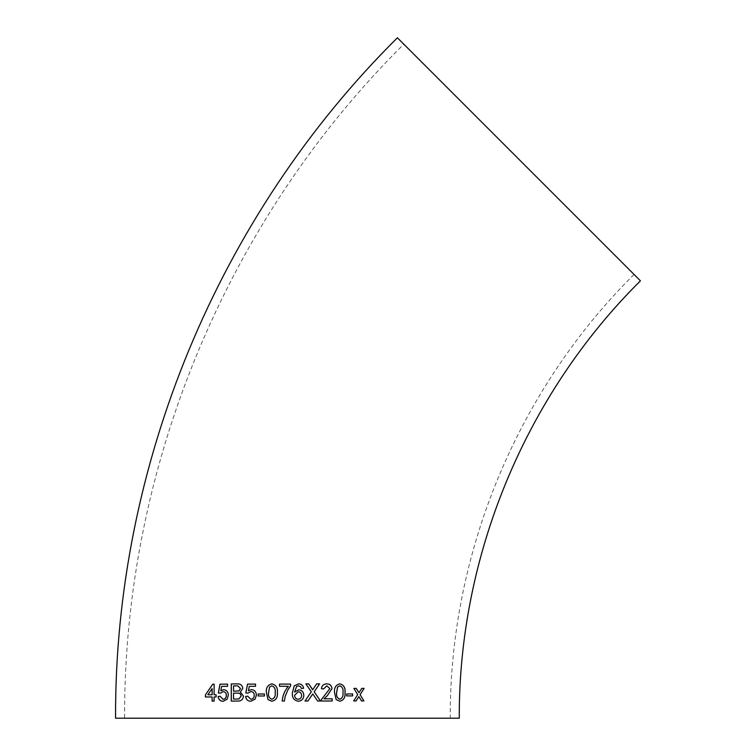 <?xml version="1.0" encoding="UTF-8"?>
<svg xmlns="http://www.w3.org/2000/svg" width="756" height="756" viewBox="0 0 756 756"><rect width="100%" height="100%" fill="white"/><g stroke="black" fill="none" stroke-linecap="round" stroke-linejoin="round"><path stroke-width="0.57" stroke-dasharray="3.78 2.83" d="M459.27 718.2L115.564 718.2M640.436 280.835L397.401 37.8M403.789 44.188L634.048 274.447L403.789 44.188C226.365 220.176 123.587 468.304 124.598 718.2L450.236 718.2L124.598 718.2M212.115 701.143L214.175 701.133L214.175 696.956L216.178 696.947L216.178 694.745L214.109 694.755M214.175 694.755L214.203 684.189M212.19 696.956L205.452 696.985M212.2 688.584L207.928 694.783M223.067 701.313L227.159 699.224L228.397 695.199C228.246 691.872 226.687 690.03 223.719 689.661L223.691 689.661M220.875 690.814L221.64 686.363M221.697 686.363L227.547 686.344M227.613 686.353L227.613 684.152M220.421 693.195L223.143 691.645M223.114 699.338L220.213 696.267M231.241 701.077L237.431 701.067C240.984 701.294 243.007 699.65 243.498 696.144L240.38 692.042L242.856 688.347C242.289 685.201 240.474 683.717 237.412 683.906L237.365 683.906M237.715 683.915L231.27 683.915M237.828 685.862L233.604 685.9L233.595 691.173M237.894 693.148L233.595 693.157L233.595 699.092M250.841 701.266L255.122 699.177L256.416 695.161C256.237 691.825 254.583 689.973 251.465 689.604L251.427 689.604M248.459 690.757L249.282 686.306M249.319 686.306L255.519 686.306M255.556 686.306L255.519 684.104M255.556 684.104L247.524 684.114M247.959 693.129L250.831 691.589M247.779 696.21L250.822 699.291M258.146 695.983L264.43 695.974M264.449 695.983L264.43 693.999M264.458 693.999L258.127 693.999M271.876 683.878L271.867 683.878C276.034 684.889 277.858 687.79 277.367 692.572L277.357 692.572C277.915 697.334 276.091 700.226 271.895 701.256L271.876 701.256M271.848 685.862L269.59 687.034L268.607 692.572C268.059 695.945 269.155 698.175 271.895 699.272M282.215 701.029L284.417 701.029L285.182 696.37L287.932 689.812L290.597 685.881M290.597 684.104L279.54 684.095M279.55 686.297L288.055 686.741M298.365 701.256L298.374 701.256C293.999 700.453 291.996 697.703 292.364 693.006L294.235 685.824L298.639 683.878M298.743 689.822L294.566 692.08M296.626 686.372L298.507 685.862M298.497 685.862L300.614 686.741L301.389 688.499L303.591 688.281M298.204 699.272C300.406 699.035 301.54 697.769 301.587 695.454C301.455 693.139 300.302 691.92 298.129 691.797M312.738 693.942L317.605 701.029M317.577 701.02L320.478 701.02M319.561 683.868L316.67 683.878M316.641 683.878L312.587 689.85M305.878 683.878L308.769 683.878M305.859 683.878L311.302 691.797L304.98 701.029L307.938 701.029M326.847 683.868L326.847 683.868C323.625 683.944 321.829 685.56 321.413 688.707L321.442 688.707M321.413 688.707L323.606 688.924M326.762 685.843L329.862 688.621M329.814 688.621L325.345 694.603M325.307 694.603L321.432 699.498L321.234 701.02M321.205 701.02L332.186 701.01M323.974 698.818L332.196 698.809M339.794 683.849L339.794 683.849C335.758 684.898 334.001 687.79 334.502 692.543L334.539 692.553M334.502 692.543L336.127 699.574M336.08 699.574L339.794 701.218M339.746 699.234C342.364 698.128 343.413 695.898 342.893 692.524C343.432 689.132 342.383 686.902 339.765 685.824M352.636 693.923L346.635 693.942L346.683 695.917M361.444 700.916L359.298 697.278M361.746 688.395L364.127 688.385M361.67 688.395L358.892 692.732M353.865 688.423L356.303 688.414M353.808 688.423L357.711 694.669M357.645 694.669L353.666 700.954M353.6 700.954L356.095 700.944M358.816 696.597L359.232 697.268M634.048 274.447C517.236 390.313 449.574 553.675 450.236 718.2"/><path stroke-width="1.13" d="M287.932 689.812L290.597 685.881L290.597 684.104L279.54 684.095L279.54 686.297L288.386 686.297C284.719 690.568 282.659 695.482 282.215 701.029L284.417 701.029L285.173 696.37L287.932 689.812M287.422 718.2L459.27 718.2C458.618 556.047 525.307 395.029 640.436 280.835L397.401 37.8C218.295 215.451 114.543 465.942 115.564 718.2L287.422 718.2M361.519 700.925L363.891 700.907L360.121 694.66L364.127 688.385L361.746 688.395L358.958 692.742L356.303 688.414L353.865 688.423L357.711 694.669L353.666 700.954L356.095 700.944L358.883 696.597L361.519 700.925M346.683 695.926L352.636 695.907L352.636 693.923L346.692 693.942L346.683 695.926M339.841 683.849C335.806 684.898 334.039 687.799 334.539 692.553L336.127 699.574L339.794 701.218C343.8 700.179 345.549 697.287 345.029 692.524C345.53 687.743 343.8 684.851 339.841 683.849M326.847 683.868C323.662 683.944 321.858 685.56 321.442 688.707L323.606 688.924L326.8 685.843L329.862 688.621L321.461 699.498L321.234 701.02L332.186 701.01L332.196 698.809L324.012 698.818L327.348 695.633L331.997 688.593C331.582 685.475 329.862 683.906 326.847 683.868C329.824 683.906 331.544 685.475 331.96 688.593L327.348 695.633M313.466 694.962L317.605 701.029L320.478 701.02L314.203 691.825L319.59 683.878L316.67 683.878L312.615 689.859L308.769 683.878L305.878 683.878L311.302 691.797L304.999 701.029L307.938 701.029L312.767 693.951L313.466 694.962M298.374 701.256C301.861 700.812 303.666 698.856 303.799 695.388C303.619 692.052 301.937 690.2 298.752 689.822L294.575 692.08L296.635 686.372L298.507 685.862L300.614 686.741L301.398 688.499L303.591 688.281C303.09 685.456 301.446 683.982 298.648 683.878L294.245 685.824L292.364 693.006C291.996 697.703 293.999 700.453 298.374 701.256C301.842 700.812 303.647 698.846 303.78 695.388L303.799 695.388M271.867 683.878C267.681 684.927 265.857 687.818 266.395 692.572L268.059 699.602L271.876 701.256C276.082 700.226 277.906 697.334 277.357 692.572C277.849 687.79 276.016 684.889 271.867 683.878C267.7 684.927 265.885 687.818 266.414 692.572L268.059 699.602M258.117 695.983L264.43 695.974L264.43 693.999L258.127 693.999L258.117 695.983L258.155 693.999M251.427 689.604L248.431 690.757L249.282 686.306L255.519 686.306L255.519 684.104L247.524 684.114L245.804 692.912L247.949 693.129L250.831 691.589C253.09 691.768 254.214 692.997 254.214 695.293C254.186 697.712 253.052 699.045 250.822 699.291L247.741 696.21L245.596 696.437C246.078 699.536 247.817 701.143 250.803 701.266L255.084 699.177L256.388 695.161C256.208 691.825 254.555 689.973 251.427 689.604M242.818 688.347C242.241 685.191 240.427 683.717 237.365 683.906L231.27 683.915L231.241 701.077L237.384 701.067C240.947 701.294 242.969 699.65 243.46 696.144L240.332 692.042L242.818 688.347M223.653 689.661L220.818 690.814L221.64 686.363L227.547 686.344L227.556 684.152L219.977 684.171L218.333 692.978L220.355 693.186L223.086 691.636C225.222 691.816 226.29 693.044 226.28 695.34C226.252 697.76 225.175 699.092 223.058 699.338L220.147 696.267L218.125 696.493C218.569 699.593 220.213 701.199 223.039 701.322L227.102 699.224L228.34 695.199C228.189 691.872 226.62 690.02 223.653 689.661M216.112 694.745L214.109 694.755L214.137 684.189L212.738 684.199L205.462 694.792L205.452 696.985L212.115 696.956L212.115 701.143L214.099 701.133L214.109 696.947L216.112 696.947L216.112 694.745M282.215 701.029C282.668 695.482 284.719 690.568 288.386 686.297L288.055 686.741M214.203 684.189L212.814 684.199L205.462 694.792M205.537 694.792L205.537 696.994M212.181 701.143L212.115 696.956M207.853 694.773L212.19 694.764L212.134 688.574L207.853 694.773L212.115 694.755L212.134 688.574M223.719 689.661L220.818 690.814M227.613 684.152L220.043 684.171L218.399 692.978L220.421 693.195M226.28 695.34L226.346 695.34C226.356 693.054 225.288 691.816 223.143 691.645L223.086 691.636M226.346 695.34C226.309 697.76 225.231 699.092 223.114 699.338L223.058 699.338M220.213 696.267L218.125 696.493M218.191 696.503C218.635 699.593 220.27 701.199 223.105 701.322M231.327 683.925L231.298 701.077M233.547 691.173L238.887 690.956L240.474 688.565L237.809 685.853L233.557 685.89L233.547 691.173L238.934 690.965L240.521 688.565L237.828 685.862M233.538 699.092L238.82 698.998L241.117 696.106C240.814 693.866 239.491 692.883 237.148 693.148L233.547 693.148L233.538 699.092L238.868 698.998L241.164 696.106C240.852 693.866 239.529 692.883 237.195 693.148M237.923 693.148L237.148 693.148M251.465 689.604L248.431 690.757M247.562 684.114L245.842 692.912L247.987 693.129M250.86 691.589C253.118 691.768 254.252 692.997 254.243 695.293L254.214 695.293M254.243 695.293C254.214 697.712 253.09 699.045 250.85 699.291M247.779 696.21L245.634 696.437C246.116 699.536 247.855 701.143 250.841 701.266M268.078 699.602L271.895 701.256M275.165 692.562C275.704 689.179 274.598 686.939 271.848 685.862L269.571 687.034L268.588 692.572C268.04 695.945 269.136 698.175 271.876 699.272C274.636 698.175 275.732 695.936 275.165 692.562L275.156 692.562C275.694 689.179 274.589 686.939 271.839 685.862L271.839 685.862M271.895 699.272L271.876 699.272C274.626 698.175 275.713 695.936 275.156 692.562M290.597 685.881L290.597 684.104M279.55 684.095L279.55 686.297M303.78 695.388C303.61 692.052 301.928 690.2 298.743 689.822M294.566 692.08L296.635 686.372M303.572 688.281C303.08 685.446 301.436 683.982 298.639 683.878M298.129 691.797L294.566 695.34C294.745 697.731 295.965 699.045 298.204 699.272L298.214 699.272C300.415 699.035 301.55 697.769 301.606 695.454C301.464 693.139 300.312 691.92 298.138 691.797L294.566 695.34C294.755 697.731 295.974 699.045 298.214 699.272M320.44 701.02L314.203 691.825M314.175 691.825L319.561 683.868M312.587 689.85L311.727 688.225M311.708 688.215L308.75 683.878M307.919 701.029L312.767 693.951M323.577 688.924L326.8 685.843M332.149 701.01L332.149 698.809M323.974 698.818L327.31 695.633M339.746 701.218C343.744 700.179 345.492 697.278 344.972 692.524L345.029 692.524M344.972 692.524C345.473 687.743 343.744 684.851 339.794 683.849M339.813 685.824L337.582 687.006L336.618 692.534C336.08 695.907 337.119 698.147 339.746 699.234L339.794 699.234C342.421 698.138 343.47 695.898 342.95 692.524C343.479 689.141 342.44 686.902 339.813 685.824L337.63 687.006L336.656 692.534C336.127 695.917 337.167 698.147 339.794 699.234M346.626 695.917L352.579 695.898L352.579 693.923M361.444 700.916L363.825 700.907L360.121 694.66M360.054 694.66L364.052 688.376M356.237 688.414L358.958 692.742M356.029 700.944L358.883 696.597"/></g></svg>
